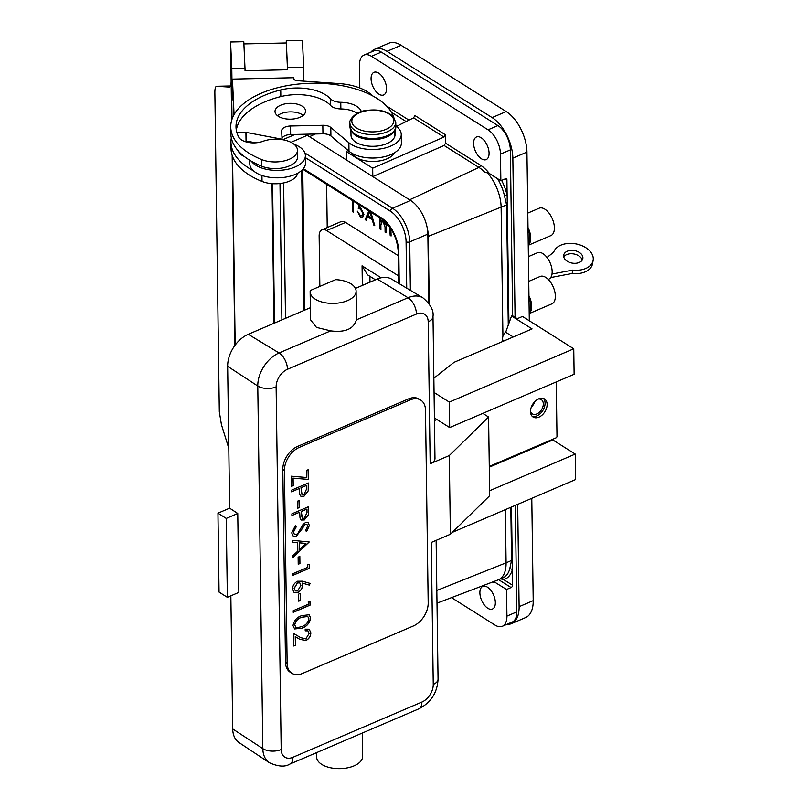 <?xml version="1.0" encoding="UTF-8"?>
<svg xmlns="http://www.w3.org/2000/svg" width="808" height="808" viewBox="0 0 808 808"><rect width="100%" height="100%" fill="white"/><g stroke="black" fill="none" stroke-linecap="round" stroke-linejoin="round"><path stroke-width="1.21" d="M362.287 733.058L362.61 756.419A22.988 11.898 179.2 0 1 354.066 765.853A22.988 11.898 179.2 0 1 329.785 767.6A22.988 11.898 179.2 0 1 316.635 757.066L316.574 752.642M430.169 463.762L428.19 321.796A12.948 6.706 -0.8 0 0 432.997 316.484L434.977 458.449A12.948 6.706 179.2 0 1 430.169 463.762L449.278 455.571L450.379 534.26L431.27 542.451L433.25 684.416A12.948 6.706 179.2 0 0 438.057 679.104L436.128 540.37M532.169 416.272A10.686 7.151 122.2 0 0 540.754 413.151A10.686 7.151 122.2 0 0 545.077 403.152A10.686 7.151 122.2 0 0 543.4 398.445M547.117 404.434A10.686 7.151 122.2 0 0 544.501 398.96A10.686 7.151 122.2 0 0 535.452 400.96A10.686 7.151 122.2 0 0 530.492 411.555A10.686 7.151 122.2 0 0 533.108 417.039A10.686 7.151 122.2 0 0 542.158 415.029A10.686 7.151 122.2 0 0 547.117 404.434M251.389 161.226A27.846 14.413 -0.8 0 0 273.922 170.316A27.846 14.413 -0.8 0 0 305.384 155.601A27.846 14.413 -0.8 0 0 293.95 144.188M249.743 160.247L249.793 163.812A27.846 14.413 -0.8 0 0 253.54 170.882A27.846 14.413 -0.8 0 0 274.033 177.75A27.846 14.413 -0.8 0 0 305.485 163.034L305.384 155.601M481.487 158.822A12.302 6.555 -113.2 0 0 486.184 159.6A12.302 6.555 -113.2 0 0 488.608 149.5A12.302 6.555 -113.2 0 0 481.194 137.764A12.302 6.555 -113.2 0 0 476.488 136.976A12.302 6.555 -113.2 0 0 474.064 147.076A12.302 6.555 -113.2 0 0 481.487 158.822M487.759 608.232A12.302 6.555 -113.2 0 0 492.456 609.02A12.302 6.555 -113.2 0 0 494.88 598.92A12.302 6.555 -113.2 0 0 487.466 587.174A12.302 6.555 -113.2 0 0 482.77 586.396A12.302 6.555 -113.2 0 0 480.346 596.496A12.302 6.555 -113.2 0 0 487.759 608.232M378.952 94.172A12.302 6.555 -113.2 0 0 383.649 94.96A12.302 6.555 -113.2 0 0 386.072 84.86A12.302 6.555 -113.2 0 0 378.659 73.114A12.302 6.555 -113.2 0 0 373.963 72.336A12.302 6.555 -113.2 0 0 371.529 82.436A12.302 6.555 -113.2 0 0 378.952 94.172M361.358 111.686A22.018 11.393 -0.8 0 0 340.774 102.293A12.09 6.262 179.2 0 1 330.462 98.808A37.572 19.442 -0.8 0 0 280.74 89.941A77.002 39.845 -0.8 0 0 274.882 91.556A77.002 39.845 -0.8 0 0 235.997 126.866A77.002 39.845 -0.8 0 0 238.703 137.047A15.726 8.141 -0.8 0 0 262.863 141.329A22.018 11.393 179.2 0 1 264.549 140.764A22.018 11.393 179.2 0 1 297.465 150.248A22.018 11.393 179.2 0 1 286.345 160.338A22.018 11.393 179.2 0 1 261.721 159.6A82.254 42.561 179.2 0 1 230.745 126.947A82.254 42.561 179.2 0 1 272.286 89.223A82.254 42.561 179.2 0 1 393.89 117.312M357.338 113.332A22.018 11.393 -0.8 0 0 340.865 108.939A12.09 6.262 179.2 0 1 330.563 105.454A37.572 19.442 -0.8 0 0 280.831 96.586A77.002 39.845 -0.8 0 0 274.973 98.202A77.002 39.845 -0.8 0 0 236.31 130.189M395.294 129.179L395.324 131.3A82.254 42.561 179.2 0 1 394.93 135.784A22.018 11.393 179.2 0 1 372.013 146.288A22.018 11.393 179.2 0 1 350.995 135.199L350.935 130.542M297.465 150.248L297.556 156.893A22.018 11.393 179.2 0 1 286.436 166.993A22.018 11.393 179.2 0 1 261.822 166.256A82.254 42.561 179.2 0 1 230.836 133.593L230.745 126.947M289.931 103.353A15.281 7.908 179.2 0 1 305.576 111.05A15.281 7.908 179.2 0 1 290.648 119.17A15.281 7.908 179.2 0 1 275.013 111.474A15.281 7.908 179.2 0 1 289.931 103.353M277.487 115.706A15.281 7.908 179.2 0 1 290.052 111.888A15.281 7.908 179.2 0 1 303.222 115.352M395.809 124.876L399.162 129.098A28.24 14.615 179.2 0 1 401.253 134.492A28.24 14.615 179.2 0 1 380.709 148.874A28.24 14.615 179.2 0 1 348.874 142.713L330.795 127.462A9.07 4.697 -0.8 0 0 322.826 125.29L290.526 126.008A9.07 4.697 -0.8 0 0 281.669 130.825A9.07 4.697 -0.8 0 0 281.669 130.896L282.053 139.208L246.268 132.421L236.906 132.694M256.035 142.784L246.046 141.057M297.677 173.225A22.018 11.393 179.2 0 1 286.648 182.174A22.018 11.393 179.2 0 1 262.034 181.436A82.254 42.561 179.2 0 1 231.048 148.773L230.957 142.127A82.254 42.561 179.2 0 1 231.31 137.855M238.249 150.864A77.002 39.845 -0.8 0 0 238.916 152.227A15.726 8.141 -0.8 0 0 244.077 156.308M538.239 399.051A8.413 5.636 -57.8 0 1 541.259 399.596A8.413 5.636 -57.8 0 1 543.309 403.909A8.413 5.636 -57.8 0 1 539.411 412.252A8.413 5.636 -57.8 0 1 532.28 413.837A8.413 5.636 -57.8 0 1 530.492 411.343M502.313 341.653L502.788 340.32L503.849 340.986M502.99 340.925L502.435 338.724L502.919 336.098A6.474 4.333 -57.8 0 1 505.768 332.038M513.221 336.976L505.697 332.229L508.919 323.291L506.919 179.831L505.333 178.831M527.806 213.09L539.158 208.222A14.898 7.939 66.8 0 1 548.996 213.08A14.898 7.939 66.8 0 1 554.389 227.816A14.898 7.939 66.8 0 1 550.894 235.603L528.25 245.299M528.008 227.543A14.898 7.939 66.8 0 1 530.705 237.956A14.898 7.939 66.8 0 1 528.25 245.117M528.028 229.24A13.605 7.252 66.8 0 1 529.896 237.441A13.605 7.252 66.8 0 1 528.23 243.42M528.755 281.356L540.118 276.488A14.898 7.939 66.8 0 1 549.945 281.346A14.898 7.939 66.8 0 1 555.338 296.082A14.898 7.939 66.8 0 1 551.844 303.879L529.21 313.575M528.957 295.809A14.898 7.939 66.8 0 1 531.664 306.222A14.898 7.939 66.8 0 1 529.2 313.383M528.977 297.516A13.605 7.252 66.8 0 1 530.846 305.717A13.605 7.252 66.8 0 1 529.179 311.686M580.821 253.611A9.716 6.363 9.9 0 0 570.63 250.409A9.716 6.363 9.9 0 0 563.701 255.177A9.716 6.363 9.9 0 0 565.711 260.075A9.716 6.363 9.9 0 0 575.912 263.277A9.716 6.363 9.9 0 0 582.841 258.51A9.716 6.363 9.9 0 0 580.821 253.611M582.194 260.136A9.716 6.363 9.9 0 0 580.235 256.984A9.716 6.363 9.9 0 0 563.762 256.924M548.238 279.406L548.784 279.174A14.382 7.666 -113.2 0 0 551.965 274.276A14.382 7.666 -113.2 0 0 547.854 258.671A14.382 7.666 -113.2 0 0 537.461 252.742L528.412 256.621M550.713 277.558L572.155 273.488A20.17 13.211 9.9 0 0 592.557 263.681L593.143 260.307A20.17 13.211 9.9 0 0 576.457 244.006A20.17 13.211 9.9 0 0 553.692 252.187L547.006 257.489M552.005 274.043L572.741 270.104A20.17 13.211 9.9 0 0 593.143 260.307M572.155 273.488L572.741 270.104M489.284 467.186L552.844 439.966L552.834 439.229M506.919 179.831A1.939 1.303 -57.8 0 0 506.434 178.831A1.939 1.303 -57.8 0 0 505.384 178.81L500.849 180.75L500.475 154.126A19.432 10.353 -113.2 0 0 488.032 129.805L371.468 56.318A19.432 10.353 -113.2 0 0 364.044 55.075L373.922 50.843A19.432 10.353 66.8 0 1 381.336 52.086L497.91 125.583A19.432 10.353 66.8 0 1 510.343 149.904L512.666 315.827M508.919 323.291L511.555 315.979L512.353 315.635L517.241 318.706L522.483 316.463L573.751 348.793L449.319 402.081L434.058 392.466M515.312 505.384L516.797 611.878A19.432 10.353 66.8 0 1 512.242 622.039L502.364 626.271A19.432 10.353 -113.2 0 0 506.929 616.11L506.555 589.486L511.09 587.537L498.647 579.7M500.596 578.861L503.525 579.528L512.575 585.234L511.484 507.02M512.575 585.234A1.939 1.303 -57.8 0 1 511.09 587.537M451.5 597.637L494.951 625.038A19.432 10.353 -113.2 0 0 502.364 626.271M364.044 55.075A19.432 10.353 -113.2 0 0 359.489 65.236L359.812 87.981M233.128 99.808L232.229 99.828L231.795 68.801L245.006 68.498L245.036 70.72L287.507 69.771L287.476 67.559L303.656 67.195L302.445 40.4L286.264 40.764L287.476 67.559M303.848 81.153L303.656 67.195M233.815 115.079L232.452 79.093L293.829 77.719L293.88 78.79A3.889 2.01 -0.8 0 0 297.172 80.689L338.956 83.567A45.339 23.462 179.2 0 1 372.579 95.849M231.795 68.801L230.583 42.006L243.794 41.713L245.006 68.498M228.795 448.288L221.432 424.675L219.311 411.747L214.857 92.567C214.857 88.476 215.473 86.375 216.706 86.284L229.351 87.082M216.635 86.284L230.492 85.971L216.635 86.284M234.825 345.541L232.169 155.449M231.674 120.24L230.583 42.006M229.422 87.082L229.27 87.082C230.512 86.991 231.128 84.891 231.128 80.79M243.895 43.925L286.295 42.975L287.507 69.771M286.295 42.975L286.264 40.764M232.229 99.828L231.532 84.426L232.017 119.17M232.542 156.51L235.168 345.066M234.057 114.635L232.452 79.093M428.816 303.263L427.856 234.128A26.886 14.332 -113.2 0 0 427.018 226.907A26.886 14.332 -113.2 0 0 410.636 200.465L372.811 176.619L444.097 145.48L445.572 143.218L445.461 134.795L443.986 137.057L413.544 117.867L414.938 115.554L445.461 134.795M429.24 303.859L428.301 236.37A29.199 15.564 -113.2 0 0 427.018 226.907M301.687 170.438L303.646 310.585M302.737 169.397L304.707 310.12M452.318 532.361L575.579 479.568L575.225 454.076L489.618 490.739M511.555 315.979L532.058 328.906L454.076 362.307L433.856 378.245M575.225 454.076L552.844 439.966M449.319 402.081L449.682 427.573L574.114 374.286L573.751 348.793M449.682 427.573L434.411 417.948M534.745 401.637A8.413 5.636 -57.8 0 1 531.321 407.081M393.355 132.28A22.018 11.393 179.2 0 1 373.084 139.632A22.018 11.393 179.2 0 1 352.611 132.845M253.54 170.882A82.254 42.561 179.2 0 1 230.957 142.127M394.526 152.742A22.018 11.393 179.2 0 1 373.387 161.469A22.018 11.393 179.2 0 1 352.015 153.338M401.253 134.492L401.374 143.026A28.24 14.615 179.2 0 1 380.831 157.409A28.24 14.615 179.2 0 1 348.995 151.248L330.916 135.996A9.07 4.697 -0.8 0 0 322.947 133.815L290.648 134.542A9.07 4.697 -0.8 0 0 282.002 138.299M245.925 132.764L246.046 141.299L244.268 141.289M372.69 168.195L346.167 151.47L346.289 159.893L372.811 176.619L372.69 168.195L443.986 137.057M346.167 151.47L348.107 150.5M396.849 126.189L413.544 117.867M395.971 239.138L392.86 231.957M359.772 205.181L359.449 207.343L360.641 207.828L363.913 214.383L362.62 217.463L360.429 217.029L357.267 211.161L360.459 215.635L362.045 215.908L362.994 213.756L360.499 209.151L358.267 208.444L358.853 204.596M353.248 201.061L353.409 212.241L352.5 211.666L352.339 200.485M365.145 219.645L368.882 210.918L365.145 219.645L366.145 220.271L367.63 216.807L372.236 219.715L373.801 225.109L374.801 225.735L370.852 212.161M388.799 225.664L386.921 225.048L385.961 228.866L386.012 232.805L385.103 232.229L385.032 227.078L383.204 222.059L381.841 221.847L380.871 225.341L380.932 229.593L380.012 229.018L379.871 218.897L380.79 219.473L380.81 221.23L381.82 220.463L383.346 220.917L385.749 224.846L387.194 223.735M390.91 228.634L391.102 236.007L390.193 235.431L389.496 226.573M326.624 184.274L327.23 227.543M398.283 255.681L345.571 222.442A12.14 6.474 -113.2 0 0 340.936 221.675L321.988 229.785A12.14 6.474 -113.2 0 0 319.14 236.138L319.847 286.416M502.919 336.098L501.122 207.292A32.381 17.251 -113.2 0 0 487.002 172.407M493.779 581.568L506.555 589.486M500.849 180.75L489.456 173.569L484.497 171.993A32.32 17.221 -113.2 0 0 478.932 167.438L444.097 145.48M436.825 590.476L506.091 562.822A32.381 17.251 66.8 0 1 498.486 579.76A32.381 17.251 66.8 0 1 498.142 579.902L436.997 603.152M498.486 579.76L503.02 577.821A32.381 17.251 -113.2 0 0 509.686 569.054L511.555 560.479L506.091 562.822L505.343 509.646M508.272 325.099L506.596 204.949L504.475 195.839A1.939 0.535 167.3 0 1 507.131 195.395A34.33 18.291 66.8 0 0 501.627 180.416M509.686 569.054A1.939 1.364 -164.5 0 1 512.353 569.67A34.33 18.291 66.8 0 1 503.525 579.528M353.409 212.191L352.5 211.666M352.541 211.646L352.389 200.515M362.651 217.453L360.429 217.029M360.479 217.009L357.318 211.141M362.045 215.908L362.994 213.756M363.044 213.726L360.499 209.151M360.55 209.131L358.267 208.444M358.318 208.424L358.893 204.616M374.781 225.664L373.801 225.109M373.851 225.089L372.236 219.715M372.286 219.695L367.63 216.807M366.165 220.231L365.196 219.624M371.741 217.998L369.872 211.575L368.105 215.706L371.791 217.968L369.933 211.575M380.932 229.543L380.012 229.018M380.063 228.997L379.922 218.928M381.871 220.443L380.81 221.23M386.719 223.836L385.749 224.846M391.102 235.956L390.193 235.431L389.698 226.856M388.345 225.24L386.971 225.028M386.012 232.754L385.103 232.229M385.153 232.209L385.083 227.058L383.204 222.059M383.255 222.038L381.841 221.847M395.93 239.047L392.86 232.078M394.001 234.249L395.072 236.704M362.348 285.436L362.065 265.812L367.579 274.861L375.457 279.821M369.902 276.326L369.983 282.164M398.566 275.942A12.14 6.474 -113.2 0 0 398.041 275.579L326.624 230.553A12.14 6.474 -113.2 0 0 321.988 229.785M346.289 159.893L307.293 135.31A26.886 14.332 -113.2 0 0 305.303 134.209M370.902 52.136A32.381 17.251 66.8 0 1 374.649 49.278A32.381 17.251 66.8 0 1 387.012 51.338L492.112 117.594A32.381 17.251 66.8 0 1 512.848 158.136L515.07 317.342M517.675 504.364L519.11 606.677A32.381 17.251 66.8 0 1 511.514 623.614A32.381 17.251 66.8 0 1 506.848 624.352M374.649 49.278L388.759 43.238A32.381 17.251 66.8 0 1 401.121 45.299L506.212 111.555A32.381 17.251 66.8 0 1 526.947 152.096L529.301 320.766M531.785 498.324L533.209 600.637A32.381 17.251 66.8 0 1 525.614 617.575L511.514 623.614M489.274 466.448L555.995 437.875A1.293 0.869 122.2 0 0 556.985 436.33L556.227 381.942M450.379 534.26L489.688 495.708L488.587 417.029L482.81 413.383M420.746 400.101L419.12 399.081A19.432 13.009 122.2 0 0 408.525 398.889L297.697 446.359A19.432 13.009 122.2 0 0 282.81 469.448L285.507 662.287A19.432 13.009 122.2 0 0 290.254 672.256L291.88 673.276A19.432 13.009 122.2 0 0 302.475 673.468L413.302 625.998A19.432 13.009 122.2 0 0 428.19 602.909L425.493 410.07A19.432 13.009 122.2 0 0 420.746 400.101A19.432 13.009 122.2 0 0 410.151 399.92L299.324 447.38A19.432 13.009 122.2 0 0 284.436 470.478L287.133 663.317A19.432 13.009 122.2 0 0 291.88 673.276M310.141 291.819L310.524 319.796L316.453 327.392L330.674 330.866C345.107 332.684 353.682 329.007 356.409 319.837L356.116 291.173A22.988 11.898 179.2 0 1 333.29 303.394A22.988 11.898 179.2 0 1 310.141 291.819A22.988 11.898 179.2 0 1 310.252 290.516L335.653 279.649A22.988 11.898 179.2 0 1 356.116 291.173M230.856 595.819L232.714 728.937A26.947 18.039 122.2 0 0 239.067 742.602L269.387 762.732A27.795 18.614 -57.8 0 1 262.832 748.632L257.772 386.012L227.654 366.317A26.947 18.039 -57.8 0 1 248.288 334.29L310.363 307.707M355.439 288.395L377.245 279.053A26.947 18.039 -57.8 0 1 391.698 279.164L422.927 297.849A27.795 18.614 -57.8 0 0 408.02 297.738L377.245 279.053M227.654 366.317L229.634 508.171L237.754 513.484L238.855 592.395L227.351 597.324L219.049 592.092L217.948 513.181L229.634 508.171M434.451 420.564L436.896 419.514M488.587 417.029L449.278 455.571M227.351 597.324L226.24 518.413L217.948 513.181M226.24 518.413L237.754 513.484M308.303 604.253L308.262 601.415L309.999 601.758L310.05 605.172L293.254 612.363L293.233 610.707L308.303 604.253M298.738 601.202L298.637 594.102L300.354 593.365L300.455 600.465L298.738 601.202M297.536 581.235L302.445 581.205L310.181 583.437L309.282 585.103L302.434 583.134L302.626 584.972C302.404 588.446 300.768 590.981 297.718 592.587L294.163 592.587L292.496 589.012C292.728 585.467 294.405 582.871 297.536 581.235M296.334 536.249L293.254 536.169L291.718 532.916L295.304 525.725L296.183 526.927L293.435 532.179L294.486 534.532L296.334 534.573L297.97 533.209L302.849 524.725L305.384 522.604L308.101 522.625L309.373 525.473L306.596 531.614L305.545 530.553L307.646 526.028L306.868 524.24L305.485 524.23L296.334 536.249L293.213 536.138M291.91 515.514L291.88 513.848L308.676 506.656L308.535 514.595L304.333 519.958L301.253 520.019L300.021 518.1L299.657 512.191L291.91 515.514M291.355 476.205L306.535 477.498L306.434 470.458L308.161 469.721L308.292 479.427L293.112 478.134L293.223 485.648L291.496 486.386L291.355 476.205M291.577 491.83L291.557 490.173L308.343 482.982L308.201 490.921L304 496.274L300.93 496.344L299.687 494.415L299.324 488.507L291.577 491.83M297.435 508.373L297.334 501.273L299.061 500.536L299.162 507.636L297.435 508.373M292.254 540.37L309.171 541.946L292.496 557.904L292.476 556.096L297.819 551.066L297.697 542.683L292.274 542.188L292.254 540.37M298.213 564.267L298.122 557.156L299.839 556.419L299.94 563.53L298.213 564.267M307.787 567.307L307.747 564.469L309.484 564.812L309.535 568.226L292.738 575.427L292.718 573.761L307.787 567.307M301.919 628.19L294.627 628.947L293.011 625.594C294.061 620.463 296.97 617.14 301.748 615.635L309.111 614.767L310.666 618.029C309.626 623.21 306.717 626.604 301.919 628.19L294.587 628.917M305.798 638.916L309.141 633.452L307.979 630.876L305.212 630.826L305.192 629.169L309.201 629.21L310.868 632.795C310.686 636.3 309.05 638.875 305.959 640.512L299.879 639.36L295.334 636.664L295.445 645.259L293.728 645.996L293.556 633.442L300.606 637.623L305.798 638.916M308.08 469.751L308.292 479.427M308.212 479.376L293.112 478.134M293.031 478.084L293.223 485.648M293.142 485.598L291.496 486.295M308.262 483.012L308.201 490.921M308.121 490.87L304 496.274M303.919 496.223L300.889 496.314M291.577 491.739L299.324 488.507M306.646 485.376L300.97 487.719L301.97 494.536L303.97 494.617L306.697 488.749L306.646 485.376L301.051 487.769L302.051 494.587M298.98 500.566L299.162 507.636M299.081 507.586L297.435 508.293M308.595 506.697L308.535 514.595M308.454 514.544L304.333 519.958M304.252 519.908L301.212 519.999M291.9 515.423L299.657 512.191M301.303 514.656L302.384 518.261L304.303 518.302L307.02 512.434L306.979 509.06L301.293 511.403L302.344 518.241M301.293 511.403L301.384 514.706M306.979 509.06L301.374 511.454M295.284 525.755L296.183 526.927M296.102 526.877L293.435 532.179M293.354 532.129L294.445 534.512M308.06 522.604L309.373 525.473M309.292 525.422L306.515 531.563M306.828 524.22L305.485 524.23M305.404 524.18L303.333 526.372M303.252 526.321L301.687 529.573M301.606 529.523L296.253 536.189M309.09 542.128L292.496 557.773M292.274 542.138L297.697 542.683M305.899 543.451L299.354 542.794L299.526 549.45L305.899 543.451L299.435 542.845L299.526 549.45M299.758 556.46L299.94 563.53M299.859 563.479L298.213 564.176M309.403 564.802L309.535 568.226M309.454 568.175L292.738 575.336M310.09 583.416L309.282 585.103M309.201 585.053L302.434 583.134M302.354 583.083L302.626 584.972M302.535 584.921C302.323 588.396 300.687 590.931 297.637 592.537L297.718 592.587M297.637 592.537L294.122 592.567M299.788 582.922L297.415 582.861L294.142 588.315L295.375 590.9M297.607 590.971L300.899 585.366L299.829 582.942L297.495 582.911L294.223 588.365L295.415 590.921L297.607 590.971M300.273 593.395L300.455 600.465M300.374 600.415L298.728 601.122M309.919 601.738L310.05 605.172M309.969 605.121L293.254 612.282M309.07 614.747L310.666 618.029M310.585 617.979C309.545 623.16 306.636 626.543 301.839 628.139M307.737 616.443L301.687 617.241C297.96 618.322 295.617 620.857 294.647 624.857L295.839 627.22M308.939 618.827L307.777 616.474L301.778 617.292C298.041 618.373 295.698 620.908 294.728 624.907L295.88 627.25L297.667 627.634L301.899 626.533C305.616 625.362 307.959 622.796 308.939 618.827M307.939 630.846L305.212 630.755M309.161 629.19L310.868 632.795M310.787 632.745C310.605 636.25 308.969 638.825 305.879 640.461L305.959 640.512M305.879 640.461L299.798 639.31L295.334 636.664M295.253 636.603L295.445 645.259M295.364 645.198L293.728 645.905M394.93 135.784L394.849 130.159M261.822 166.256L261.721 159.6M349.975 126.896A22.927 11.867 -0.8 0 0 352.349 132.037A22.927 11.867 -0.8 0 0 378.195 138.067A22.927 11.867 -0.8 0 0 395.829 126.26L395.769 122.382A22.927 11.867 179.2 0 1 378.134 134.189A22.927 11.867 179.2 0 1 352.288 128.159A22.927 11.867 179.2 0 1 349.925 123.018L349.975 126.896L352.692 132.926C362.337 144.117 397.041 139.643 395.829 126.26M391.638 116.039A20.988 10.857 -0.8 0 0 363.529 111.393A20.988 10.857 -0.8 0 0 354.005 126.038A20.988 10.857 -0.8 0 0 382.113 130.674A20.988 10.857 -0.8 0 0 391.638 116.039M262.034 181.436L261.944 175.488M500.475 154.126L510.343 149.904M506.929 616.11L516.797 611.878M488.032 129.805L497.91 125.583M371.468 56.318L381.336 52.086M510.818 507.303L511.555 560.479A1.939 1.01 179.2 0 1 512.232 560.298M428.301 236.37L506.596 204.949A1.939 1.01 179.2 0 1 507.262 204.767M246.389 140.956L246.268 132.421M348.995 151.248L348.874 142.713M330.916 135.996L330.795 127.462M322.947 133.815L322.826 125.29M290.648 134.542L290.526 126.008M280.831 96.586L280.74 89.941M330.563 105.454L330.462 98.808M340.865 108.939L340.774 102.293M495.163 582.295A34.259 18.251 66.8 0 1 492.567 582.023M445.572 143.218L480.366 165.155A34.259 18.251 66.8 0 1 489.456 173.569M386.537 105.999L408.979 120.139M409.606 199.808L478.932 167.438A1.939 1.303 -57.8 0 0 480.366 165.155M406.151 121.553L391.506 112.312M309.494 136.703L315.302 133.987M504.475 195.839A32.381 17.251 -113.2 0 0 497.607 178.709M326.624 230.553L345.571 222.442M398.041 275.579L398.556 275.356M362.065 265.812L381.093 277.8M281.891 319.897L279.982 183.527M303.364 168.68L381.224 217.766A27.452 14.635 66.8 0 1 398.799 252.136L399.243 283.679M406.727 288.153L406.081 241.723A24.301 12.948 -113.2 0 0 390.517 211.312L305.404 157.651M272.569 183.689L274.508 323.059M304.879 152.985L392.506 208.232L410.636 200.465M390.517 211.312A2.586 1.737 122.2 0 1 392.506 208.232A26.886 14.332 66.8 0 1 409.717 241.895L427.856 234.128M290.961 142.309L307.293 135.31M406.081 241.723A2.586 1.343 179.2 0 0 409.717 241.895L410.393 290.355M283.618 182.951L285.507 318.352M398.799 252.136A2.586 1.343 179.2 0 1 398.223 251.308C396.981 237.229 391.516 226.493 381.851 219.099A2.586 1.737 -57.8 0 1 381.224 217.766M401.121 45.299L387.012 51.338M506.212 111.555L492.112 117.594M526.947 152.096L512.848 158.136M533.209 600.637L519.11 606.677M428.19 321.796A14.847 9.938 122.2 0 0 416.463 314.039L287.496 369.266A14.847 9.938 122.2 0 0 276.124 386.921L281.184 749.541A14.847 9.938 122.2 0 0 292.91 757.298L421.877 702.061A14.847 9.938 122.2 0 0 433.25 684.416M276.124 386.921A12.948 6.706 -0.8 0 1 257.772 386.012A27.795 18.614 -57.8 0 1 279.063 352.965L330.674 330.866M356.409 319.837L408.02 297.738A12.948 6.898 66.8 0 1 416.463 314.039M287.496 369.266A12.948 6.898 66.8 0 0 279.063 352.965L248.288 334.29M281.184 749.541A12.948 6.706 -0.8 0 1 262.832 748.632L232.714 728.937M438.057 679.104C437.34 692.729 430.937 702.637 418.837 708.838A12.948 6.898 -113.2 0 0 421.877 702.061M418.837 708.838L289.87 764.075A12.948 6.898 -113.2 0 0 292.91 757.298M410.151 399.92L408.525 398.889M299.324 447.38L297.697 446.359M284.436 470.478L282.81 469.448M287.133 663.317L285.507 662.287M395.769 122.382L393.062 116.352C386.699 110.827 377.69 108.888 366.054 110.514C355.49 111.221 348.41 120.857 349.925 123.018M282.729 139.723L295.051 134.441M381.851 219.099L302.849 169.286M398.667 283.335L398.223 251.308M273.952 323.301L272.003 183.648M289.87 764.075C285.093 767.145 278.255 766.701 269.387 762.732M432.997 316.484C433.876 310.555 430.523 304.343 422.927 297.849"/></g></svg>
